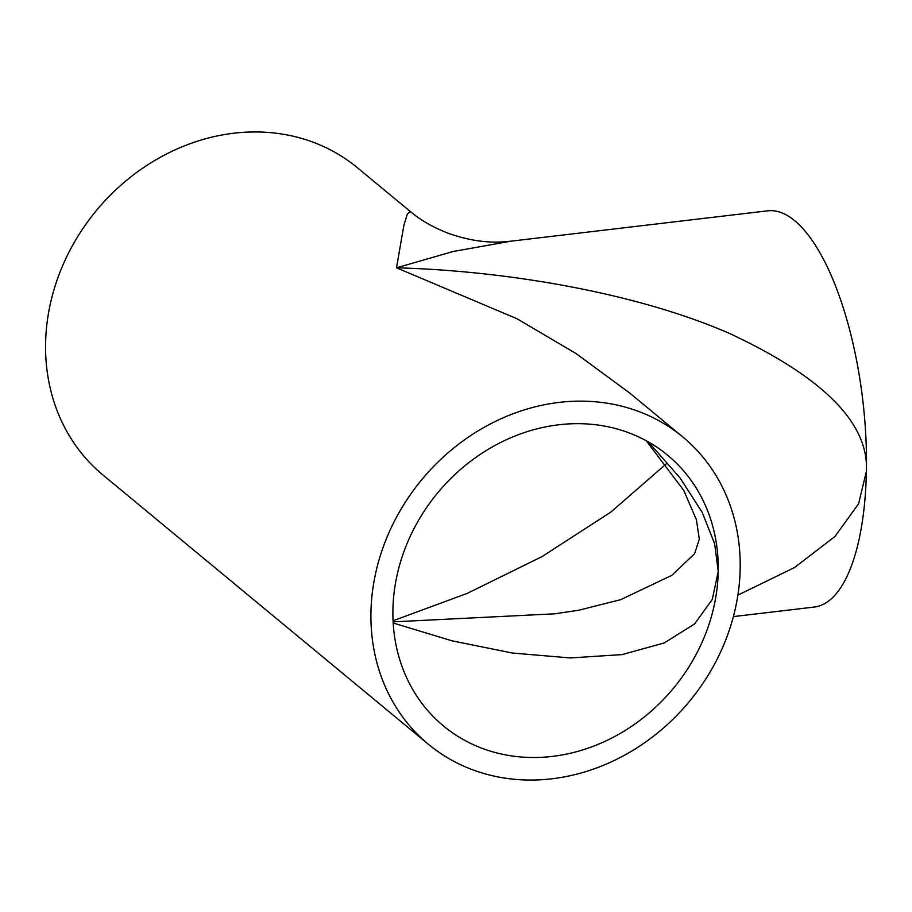 <?xml version="1.0" encoding="UTF-8"?>
<svg xmlns="http://www.w3.org/2000/svg" width="912" height="912" viewBox="0 0 912 912"><rect width="100%" height="100%" fill="white"/><g stroke="black" fill="none" stroke-linecap="round" stroke-linejoin="round"><path stroke-width="1.37" d="M393.175 623.021L452.147 640.851L512.396 653.038L570.353 657.94L622.121 654.588L664.278 642.937L694.568 623.956L712.295 599.401L718.223 571.357A175.742 153.113 129.6 0 0 667.595 455.179A175.742 153.113 129.6 0 0 492.833 446.641A175.742 153.113 129.6 0 0 392.912 609.82A175.742 153.113 129.6 0 0 443.528 725.998A175.742 153.113 129.6 0 0 618.29 734.536A175.742 153.113 129.6 0 0 718.223 571.357L714.643 543.746L702.149 512.259L679.999 477.854L648.307 441.887M370.945 612.419A199.477 173.782 129.6 0 0 428.412 744.283A199.477 173.782 129.6 0 0 626.761 753.973A199.477 173.782 129.6 0 0 740.179 568.769A199.477 173.782 129.6 0 0 682.723 436.905A199.477 173.782 129.6 0 0 484.363 427.215A199.477 173.782 129.6 0 0 370.945 612.419M682.723 436.905L629.725 393.049L576.133 353.605L517.07 318.778L396.503 267.809L403.913 225.15L407.368 213.967L410.354 211.561L357.379 167.717A199.477 173.782 129.6 0 0 159.019 158.027A199.477 173.782 129.6 0 0 45.6 343.231A199.477 173.782 129.6 0 0 103.056 475.095L428.412 744.283M733.385 616.603L814.37 607.039A199.477 72.31 83.3 0 0 866.4 471.367C868.942 423.385 823.57 377.522 730.273 333.792C638.434 293.356 507.551 270.807 396.503 267.809L453.059 251.518L510.857 241.19L767.539 210.843A199.477 72.31 83.3 0 1 866.4 471.367L858.602 503.755L835.016 536.427L794.546 567.538L737.888 595.126M410.354 211.561L410.354 211.561C420.717 220.271 433.325 227.498 448.168 233.244C467.594 240.152 485.959 243.014 503.242 241.851L510.857 241.19M393.049 620.764L467.183 593.404L542.081 556.559L610.721 512.191L666.159 463.957M646.232 440.735L683.806 490.485L696.403 519.749L699.31 539.152L694.556 553.766L671.87 575.301L620.616 599.697L578.516 610.276L554.895 613.81L393.106 621.859"/></g></svg>
